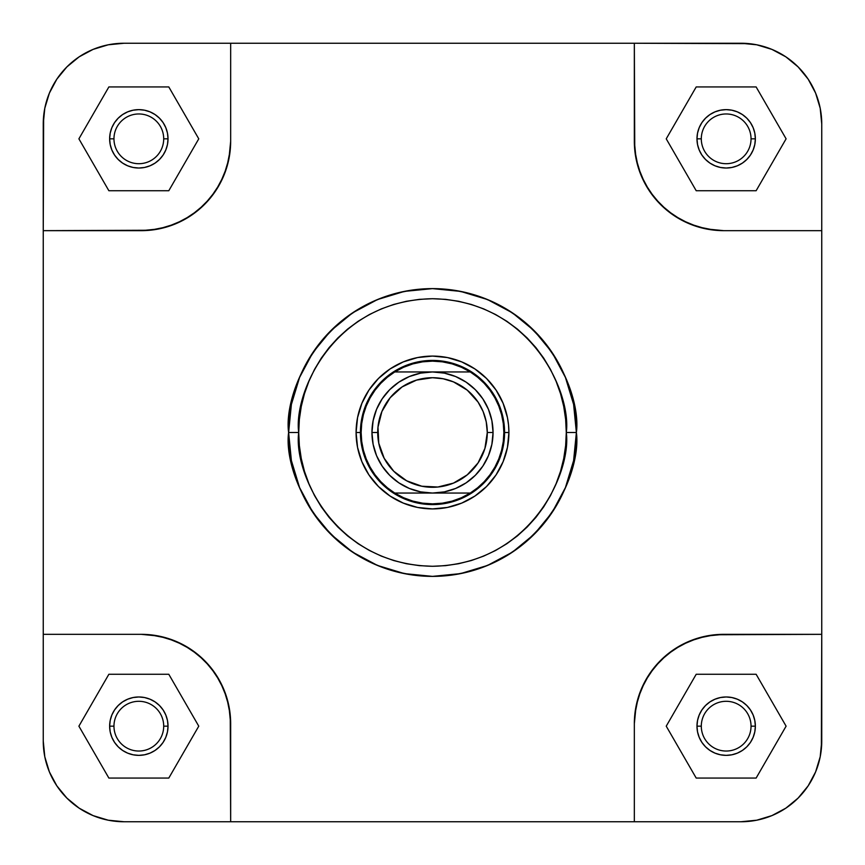 <?xml version="1.0" encoding="UTF-8"?>
<svg xmlns="http://www.w3.org/2000/svg" width="865" height="865" viewBox="0 0 865 865"><rect width="100%" height="100%" fill="white"/><g stroke="black" fill="none" stroke-linecap="round" stroke-linejoin="round"><path stroke-width="1.3" d="M66.832 66.962L56.852 79.126L49.392 93.085L44.796 108.233L43.639 116.072L43.25 230.663L150.045 230.241L167.226 226.814L183.423 220.11L197.988 210.379L210.379 197.988L220.11 183.423L226.814 167.226L230.241 150.045L230.663 141.287L230.663 43.25L123.987 43.25L108.32 44.785M108.147 44.818L93.085 49.392L79.126 56.852L66.897 66.897L56.852 79.126L49.392 93.085L44.796 108.233L43.25 123.987A80.737 80.737 0 0 1 123.987 43.25L108.233 44.796L93.085 49.392L79.126 56.852L66.897 66.897M798.038 66.832L785.874 56.852L771.915 49.392L756.767 44.796L741.013 43.25L756.767 44.796L748.928 43.639L634.337 43.25L634.759 150.045L638.186 167.226L644.89 183.423L654.621 197.988L667.012 210.379L681.577 220.11L697.774 226.814L714.955 230.241L723.713 230.663L821.75 230.663L821.75 123.987L820.215 108.32M820.182 108.147L815.609 93.085L812.213 85.927L808.148 79.126L798.103 66.897L785.874 56.852L771.915 49.392L756.767 44.796M798.168 798.038L808.148 785.874L815.609 771.915L820.204 756.767L821.75 741.013L820.204 756.767L821.361 748.928L821.75 634.337L714.955 634.759L697.774 638.186L681.577 644.89L667.012 654.621L654.621 667.012L644.89 681.577L638.186 697.774L634.759 714.955L634.337 723.713L634.337 821.75L741.013 821.75L756.68 820.215M756.853 820.182L771.915 815.609L779.073 812.213L785.874 808.148L798.103 798.103L808.148 785.874L815.609 771.915L820.204 756.767M66.962 798.168L79.126 808.148L93.085 815.609L108.233 820.204L116.072 821.361L123.987 821.75L108.233 820.204L123.987 821.75L230.663 821.75L230.241 714.955L226.814 697.774L220.11 681.577L210.379 667.012L197.988 654.621L183.423 644.89L167.226 638.186L150.045 634.759L141.287 634.337L43.25 634.337L43.25 741.013L44.785 756.68M44.818 756.853L49.392 771.915L52.787 779.073L56.852 785.874L66.897 798.103L79.126 808.148L93.085 815.609L108.233 820.204M751.036 726.168A24.869 24.869 0 0 0 726.168 701.299A24.869 24.869 0 0 0 701.299 726.168L696.974 726.168A29.194 29.194 0 0 1 726.168 696.974A29.194 29.194 0 0 1 755.361 726.168L751.036 726.168A24.869 24.869 0 0 1 726.168 751.036A24.869 24.869 0 0 1 701.299 726.168A24.869 24.869 0 0 1 726.168 701.299A24.869 24.869 0 0 1 751.036 726.168L755.361 726.168L754.799 731.866L753.134 737.337L750.442 742.386L746.809 746.809L742.386 750.442L737.337 753.134L731.866 754.799L726.168 755.361L720.469 754.799L714.998 753.134L709.949 750.442L705.526 746.809L701.893 742.386L699.201 737.337L697.536 731.866L696.974 726.168L697.536 720.469L699.201 714.998L701.893 709.949L705.526 705.526L709.949 701.893L714.998 699.201L720.469 697.536L726.168 696.974L731.866 697.536L737.337 699.201L742.386 701.893L746.809 705.526L750.442 709.949L753.134 714.998L754.799 720.469L755.361 726.168A29.194 29.194 0 0 1 726.168 755.361A29.194 29.194 0 0 1 696.974 726.168L701.299 726.168A24.869 24.869 0 0 0 726.168 751.036A24.869 24.869 0 0 0 751.036 726.168M163.701 726.168A24.869 24.869 0 0 0 138.833 701.299A24.869 24.869 0 0 0 113.964 726.168L109.639 726.168A29.194 29.194 0 0 1 138.833 696.974A29.194 29.194 0 0 1 168.026 726.168L163.701 726.168A24.869 24.869 0 0 1 138.833 751.036A24.869 24.869 0 0 1 113.964 726.168A24.869 24.869 0 0 1 138.833 701.299A24.869 24.869 0 0 1 163.701 726.168L168.026 726.168L167.464 731.866L165.799 737.337L163.107 742.386L159.474 746.809L155.051 750.442L150.002 753.134L144.531 754.799L138.833 755.361L133.134 754.799L127.663 753.134L122.614 750.442L118.191 746.809L114.558 742.386L111.866 737.337L110.201 731.866L109.639 726.168L110.201 720.469L111.866 714.998L114.558 709.949L118.191 705.526L122.614 701.893L127.663 699.201L133.134 697.536L138.833 696.974L144.531 697.536L150.002 699.201L155.051 701.893L159.474 705.526L163.107 709.949L165.799 714.998L167.464 720.469L168.026 726.168A29.194 29.194 0 0 1 138.833 755.361A29.194 29.194 0 0 1 109.639 726.168L113.964 726.168A24.869 24.869 0 0 0 138.833 751.036A24.869 24.869 0 0 0 163.701 726.168M163.701 138.833A24.869 24.869 0 0 0 138.833 113.964A24.869 24.869 0 0 0 113.964 138.833L109.639 138.833A29.194 29.194 0 0 1 138.833 109.639A29.194 29.194 0 0 1 168.026 138.833L163.701 138.833A24.869 24.869 0 0 1 138.833 163.701A24.869 24.869 0 0 1 113.964 138.833A24.869 24.869 0 0 1 138.833 113.964A24.869 24.869 0 0 1 163.701 138.833L168.026 138.833L167.464 144.531L165.799 150.002L163.107 155.051L159.474 159.474L155.051 163.107L150.002 165.799L144.531 167.464L138.833 168.026L133.134 167.464L127.663 165.799L122.614 163.107L118.191 159.474L114.558 155.051L111.866 150.002L110.201 144.531L109.639 138.833L110.201 133.134L111.866 127.663L114.558 122.614L118.191 118.191L122.614 114.558L127.663 111.866L133.134 110.201L138.833 109.639L144.531 110.201L150.002 111.866L155.051 114.558L159.474 118.191L163.107 122.614L165.799 127.663L167.464 133.134L168.026 138.833A29.194 29.194 0 0 1 138.833 168.026A29.194 29.194 0 0 1 109.639 138.833L113.964 138.833A24.869 24.869 0 0 0 138.833 163.701A24.869 24.869 0 0 0 163.701 138.833M751.036 138.833A24.869 24.869 0 0 0 726.168 113.964A24.869 24.869 0 0 0 701.299 138.833L696.974 138.833A29.194 29.194 0 0 1 726.168 109.639A29.194 29.194 0 0 1 755.361 138.833L751.036 138.833A24.869 24.869 0 0 1 726.168 163.701A24.869 24.869 0 0 1 701.299 138.833A24.869 24.869 0 0 1 726.168 113.964A24.869 24.869 0 0 1 751.036 138.833L755.361 138.833L754.799 144.531L753.134 150.002L750.442 155.051L746.809 159.474L742.386 163.107L737.337 165.799L731.866 167.464L726.168 168.026L720.469 167.464L714.998 165.799L709.949 163.107L705.526 159.474L701.893 155.051L699.201 150.002L697.536 144.531L696.974 138.833L697.536 133.134L699.201 127.663L701.893 122.614L705.526 118.191L709.949 114.558L714.998 111.866L720.469 110.201L726.168 109.639L731.866 110.201L737.337 111.866L742.386 114.558L746.809 118.191L750.442 122.614L753.134 127.663L754.799 133.134L755.361 138.833A29.194 29.194 0 0 1 726.168 168.026A29.194 29.194 0 0 1 696.974 138.833L701.299 138.833A24.869 24.869 0 0 0 726.168 163.701A24.869 24.869 0 0 0 751.036 138.833M508.912 432.5L504.587 432.543L508.912 432.5L508.544 425.007L507.441 417.59L503.095 403.263L496.034 390.05L486.53 378.47L474.95 368.966L461.737 361.905L447.41 357.559L432.5 356.088L417.59 357.559L403.263 361.905L390.05 368.966L378.47 378.47L368.966 390.05L361.905 403.263L357.559 417.59L356.088 432.5A76.412 76.412 0 0 1 432.5 356.088A76.412 76.412 0 0 1 508.912 432.5A76.412 76.412 0 0 1 432.5 508.912A76.412 76.412 0 0 1 356.088 432.5L357.559 447.41L361.905 461.737L368.966 474.95L378.47 486.53L390.05 496.034L403.263 503.095L417.59 507.441L432.5 508.912L447.41 507.441L461.737 503.095L474.95 496.034L486.53 486.53L496.034 474.95L503.095 461.737L507.441 447.41L508.912 432.5M360.413 432.543L356.088 432.5L360.413 432.5A72.087 72.087 0 0 1 432.5 360.413A72.087 72.087 0 0 1 504.587 432.5A72.087 72.087 0 0 0 432.5 360.413A72.087 72.087 0 0 0 360.413 432.5L361.137 432.5L361.711 441.518L363.419 450.384L366.23 458.969L370.101 467.122L374.967 474.723L380.762 481.654L387.39 487.795L394.732 493.05A71.362 71.362 0 0 1 394.732 371.95A71.362 71.362 0 0 1 494.921 397.9M566.283 432.5C571.668 471.63 531.521 564.467 432.5 566.283C333.479 564.467 293.332 471.63 298.717 432.5L288.618 432.5C282.844 474.582 326.008 574.414 432.5 576.382C538.992 574.414 582.156 474.582 576.382 432.5L566.283 432.5L565.645 445.616L563.721 458.601L560.531 471.339L556.098 483.697L550.486 495.569L543.739 506.825L535.922 517.378L527.099 527.099L517.378 535.922L506.825 543.739L495.569 550.486L483.697 556.098L471.339 560.531L458.601 563.721L445.616 565.645L432.5 566.283L419.384 565.645L406.399 563.721L393.661 560.531L381.303 556.098L369.431 550.486L358.175 543.739L347.622 535.922L337.901 527.099L329.078 517.378L321.261 506.825L314.514 495.569L308.902 483.697L304.469 471.339L301.279 458.601L299.355 445.616L298.717 432.5L299.355 419.384L301.279 406.399L304.469 393.661L308.902 381.303L314.514 369.431L321.261 358.175L329.078 347.622L337.901 337.901L347.622 329.078L358.175 321.261L369.431 314.514L381.303 308.902L393.661 304.469L406.399 301.279L419.384 299.355L432.5 298.717L445.616 299.355L458.601 301.279L471.339 304.469L483.697 308.902L495.569 314.514L506.825 321.261L517.378 329.078L527.099 337.901L535.922 347.622L543.739 358.175L550.486 369.431L556.098 381.303L560.531 393.661L563.721 406.399L565.645 419.384L566.283 432.5L576.382 432.5A143.882 143.882 0 0 1 432.5 576.382A143.882 143.882 0 0 1 288.618 432.5A143.882 143.882 0 0 1 432.5 288.618A143.882 143.882 0 0 1 576.382 432.5L573.614 404.431L565.429 377.443L552.13 352.563L534.235 330.765L512.437 312.871L487.557 299.571L460.569 291.386L432.5 288.618L404.431 291.386L377.443 299.571L352.563 312.871L330.765 330.765L312.871 352.563L299.571 377.443L291.386 404.431L288.618 432.5L291.386 460.569L299.571 487.557L312.871 512.437L330.765 534.235L352.563 552.13L377.443 565.429L404.431 573.614L432.5 576.382L460.569 573.614L487.557 565.429L512.437 552.13L534.235 534.235L552.13 512.437L565.429 487.557L573.614 460.569L576.382 432.5C582.156 390.418 538.992 290.586 432.5 288.618C326.008 290.586 282.844 390.418 288.618 432.5L298.717 432.5C293.332 393.37 333.479 300.533 432.5 298.717C531.521 300.533 571.668 393.37 566.283 432.5M123.987 43.25L741.013 43.25A80.737 80.737 0 0 1 821.75 123.987L821.75 741.013A80.737 80.737 0 0 1 741.013 821.75L756.767 820.204L771.915 815.609L785.874 808.148L798.103 798.103M230.663 723.713L228.944 706.283L223.862 689.513L215.601 674.062L204.486 660.514L190.938 649.399L175.487 641.138L158.717 636.056L141.287 634.337A89.387 89.387 0 0 1 230.663 723.713L230.663 821.75L634.337 821.75L123.987 821.75A80.737 80.737 0 0 1 43.25 741.013L44.796 756.767L49.392 771.915L56.852 785.874L66.897 798.103M360.759 425.439L363.516 411.578L365.906 404.917M404.917 365.906L411.578 363.516L425.439 360.759M439.561 360.759L453.422 363.516L460.083 365.906M499.094 404.917L501.484 411.578L504.241 425.439M504.587 432.457L503.863 432.5L504.587 432.5A72.087 72.087 0 0 1 432.5 504.587A72.087 72.087 0 0 1 360.413 432.5A72.087 72.087 0 0 0 432.5 504.587A72.087 72.087 0 0 0 504.587 432.5M504.241 439.561L501.484 453.422L499.094 460.083M460.083 499.094L453.422 501.484L439.561 504.241M425.439 504.241L411.578 501.484L404.917 499.094M365.906 460.083L363.516 453.422L360.759 439.561M821.75 123.987L820.204 108.233L815.609 93.085L808.148 79.126L798.103 66.897M141.287 634.337L43.25 634.337L43.25 230.663L43.25 741.013M141.287 230.663L158.717 228.944L175.487 223.862L190.938 215.601L204.486 204.486L215.601 190.938L223.862 175.487L228.944 158.717L230.663 141.287A89.387 89.387 0 0 1 141.287 230.663L43.25 230.663L43.25 123.987M634.337 141.287L636.056 158.717L641.138 175.487L649.399 190.938L660.514 204.486L674.062 215.601L689.513 223.862L706.283 228.944L723.713 230.663A89.387 89.387 0 0 1 634.337 141.287L634.337 43.25L230.663 43.25L230.663 141.287M723.713 634.337L706.283 636.056L689.513 641.138L674.062 649.399L660.514 660.514L649.399 674.062L641.138 689.513L636.056 706.283L634.337 723.713A89.387 89.387 0 0 1 723.713 634.337L821.75 634.337L821.75 230.663L723.713 230.663M634.337 723.713L634.337 821.75L741.013 821.75M756.129 674.268L696.206 674.268L666.234 726.168L696.206 778.068L756.129 778.068L786.101 726.168L756.129 674.268L696.206 674.268L666.234 726.168L696.206 778.068L756.129 778.068L786.101 726.168L756.129 674.268M168.794 674.268L108.871 674.268L78.899 726.168L108.871 778.068L168.794 778.068L198.766 726.168L168.794 674.268L108.871 674.268L78.899 726.168L108.871 778.068L168.794 778.068L198.766 726.168L168.794 674.268M108.871 86.933L78.899 138.833L108.871 190.733L168.794 190.733L198.766 138.833L168.794 86.933L108.871 86.933L78.899 138.833L108.871 190.733L168.794 190.733L198.766 138.833L168.794 86.933L108.871 86.933M756.129 86.933L696.206 86.933L666.234 138.833L696.206 190.733L756.129 190.733L786.101 138.833L756.129 86.933L696.206 86.933L666.234 138.833L696.206 190.733L756.129 190.733L786.101 138.833L756.129 86.933M371.95 432.5L377.713 432.5A54.787 54.787 0 0 1 432.5 377.713A54.787 54.787 0 0 1 487.287 432.5L493.05 432.5A60.55 60.55 0 0 0 432.5 371.95A60.55 60.55 0 0 0 371.95 432.5A60.55 60.55 0 0 1 432.5 371.95A60.55 60.55 0 0 1 493.05 432.5A60.55 60.55 0 0 1 432.5 493.05A60.55 60.55 0 0 1 371.95 432.5L373.118 420.682L376.556 409.329L382.157 398.862L389.683 389.683L398.862 382.157L409.329 376.556L420.682 373.118L432.5 371.95L444.318 373.118L455.671 376.556L466.138 382.157L475.318 389.683L482.843 398.862L488.444 409.329L491.882 420.682L493.05 432.5L491.882 444.318L488.444 455.671L482.843 466.138L475.318 475.318L466.138 482.843L455.671 488.444L444.318 491.882L432.5 493.05L420.682 491.882L409.329 488.444L398.862 482.843L389.683 475.318L382.157 466.138L376.556 455.671L373.118 444.318L371.95 432.5A60.55 60.55 0 0 0 432.5 493.05A60.55 60.55 0 0 0 493.05 432.5L487.287 432.5L486.227 421.817L483.113 411.535L478.053 402.063L467.251 390.147L453.465 381.887L443.183 378.773L432.5 377.713L416.595 380.081L402.063 386.947L390.147 397.749L381.887 411.535L377.983 427.126L378.773 443.183L384.19 458.32L393.759 471.241L406.68 480.81L421.817 486.227L437.874 487.017L453.465 483.113L467.251 474.853L478.053 462.937L484.919 448.405L487.287 432.5A54.787 54.787 0 0 1 432.5 487.287A54.787 54.787 0 0 1 377.713 432.5L371.95 432.5M503.289 423.482L501.581 414.616L498.77 406.031A71.362 71.362 0 0 1 498.77 406.031L494.899 397.878L490.033 390.277L484.238 383.346L477.61 377.205L470.268 371.95A71.362 71.362 0 0 1 470.268 493.05L477.61 487.795L484.238 481.654L490.033 474.723L494.899 467.122L498.77 458.969L501.581 450.384L503.289 441.518L503.863 432.5L503.289 423.482A71.362 71.362 0 0 1 503.289 423.504M394.732 493.05L470.268 493.05A71.362 71.362 0 0 1 394.732 493.05L470.268 493.05L461.488 497.71L452.146 501.105L442.415 503.171L432.5 503.863L422.585 503.171L412.854 501.105L403.512 497.71L394.732 493.05M470.268 371.95L461.488 367.29L452.146 363.895L442.415 361.829L432.5 361.137L422.585 361.829L412.854 363.895L403.512 367.29L394.732 371.95L470.268 371.95L394.732 371.95L387.39 377.205L380.762 383.346L374.967 390.277L370.101 397.878L366.23 406.031L363.419 414.616L361.711 423.482L361.137 432.5L360.413 432.5"/></g></svg>
